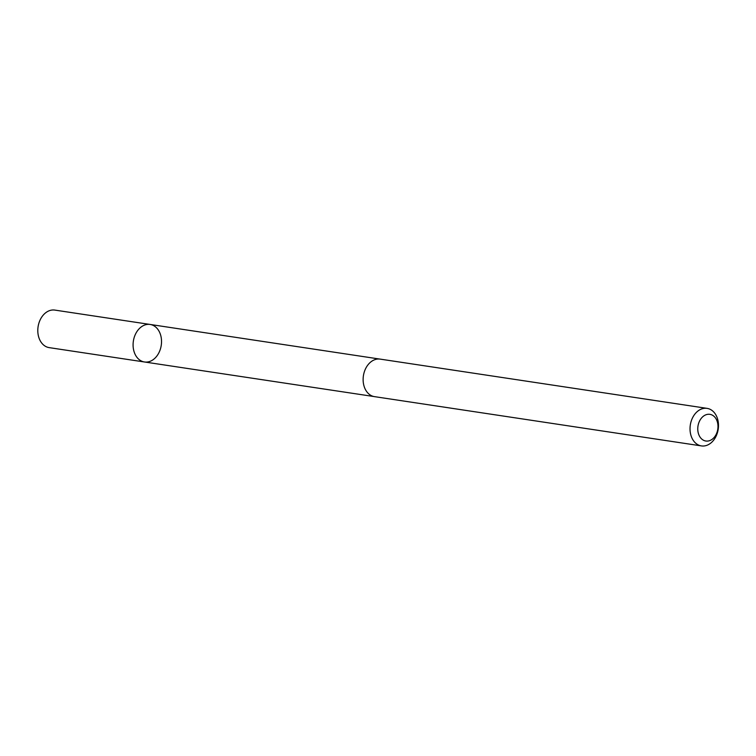<?xml version="1.0" encoding="UTF-8"?>
<svg xmlns="http://www.w3.org/2000/svg" width="756" height="756" viewBox="0 0 756 756"><rect width="100%" height="100%" fill="white"/><g stroke="black" fill="none" stroke-linecap="round" stroke-linejoin="round"><path stroke-width="1.13" d="M150.746 361.066A18.976 14.099 -81.4 0 1 144.481 361.982A18.976 14.099 -81.4 0 1 133.368 341.117A18.976 14.099 -81.4 0 1 150.142 324.456A18.976 14.099 -81.4 0 1 161.529 341.136A18.976 14.099 -81.4 0 1 150.746 361.066M54.857 310.092A18.976 14.099 98.6 0 0 48.592 311.009A18.976 14.099 98.6 0 0 37.8 330.948A18.976 14.099 98.6 0 0 49.197 347.628L144.481 361.982A18.976 14.099 -81.4 0 1 133.368 341.117A18.976 14.099 -81.4 0 1 150.142 324.456L54.857 310.092M707.077 408.372L380.183 359.119A18.976 14.099 98.6 0 0 373.918 360.036A18.976 14.099 98.6 0 0 363.126 379.966A18.976 14.099 98.6 0 0 374.522 396.645L701.426 445.908A18.976 14.099 98.6 0 0 718.2 429.238A18.976 14.099 98.6 0 0 707.077 408.372A18.976 14.099 98.6 0 0 700.812 409.289A18.976 14.099 98.6 0 0 690.03 429.219A18.976 14.099 98.6 0 0 701.426 445.908M705.433 414.987A13.504 10.036 98.6 0 0 700.595 437.828A13.504 10.036 98.6 0 0 717.605 430.23A13.504 10.036 98.6 0 0 705.433 414.987M379.54 359.034L150.142 324.456M373.889 396.531L144.481 361.982"/></g></svg>
